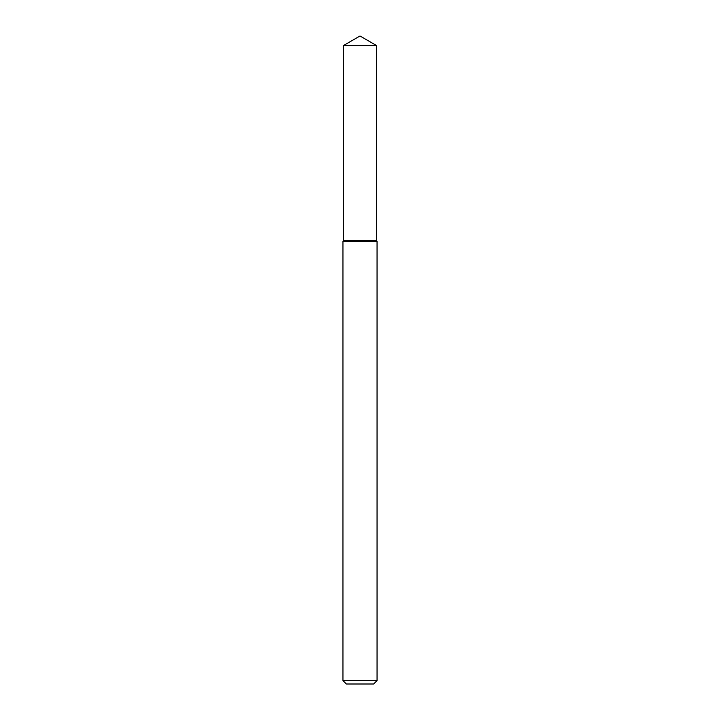 <?xml version="1.0" encoding="UTF-8"?>
<svg xmlns="http://www.w3.org/2000/svg" width="720" height="720" viewBox="0 0 720 720"><rect width="100%" height="100%" fill="white"/><g stroke="black" fill="none" stroke-linecap="round" stroke-linejoin="round"><path stroke-width="1.08" d="M343.377 45.603L343.377 240.633L376.623 240.633L377.055 241.371L342.945 241.371L343.377 240.633L376.623 240.633L376.623 45.603L343.377 45.603L360 36L376.623 45.603M377.055 680.589L373.644 684L346.356 684L342.945 680.589L377.055 680.589L377.055 241.371M342.945 680.589L342.945 241.371"/></g></svg>
